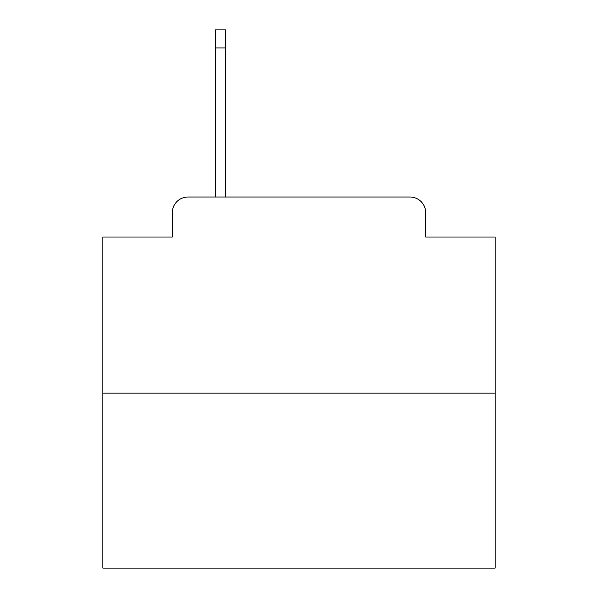 <?xml version="1.0" encoding="UTF-8"?>
<svg xmlns="http://www.w3.org/2000/svg" width="598" height="598" viewBox="0 0 598 598"><rect width="100%" height="100%" fill="white"/><g stroke="black" fill="none" stroke-linecap="round" stroke-linejoin="round"><path stroke-width="0.9" d="M172.299 212.701L172.299 237.017L172.299 212.701A15.69 15.69 0 0 1 187.989 197.011L215.444 197.011L215.444 29.9L225.648 29.9L225.648 197.011L237.802 197.011M495.137 393.148L102.863 393.148L102.863 568.1L495.137 568.1L495.137 237.017L425.701 237.017L425.701 212.701A15.69 15.69 0 0 0 410.011 197.011L187.989 197.011M102.863 393.148L102.863 237.017L172.299 237.017M360.198 197.011L410.011 197.011M425.701 237.017L425.701 212.701M215.444 47.945L225.648 47.945"/></g></svg>
